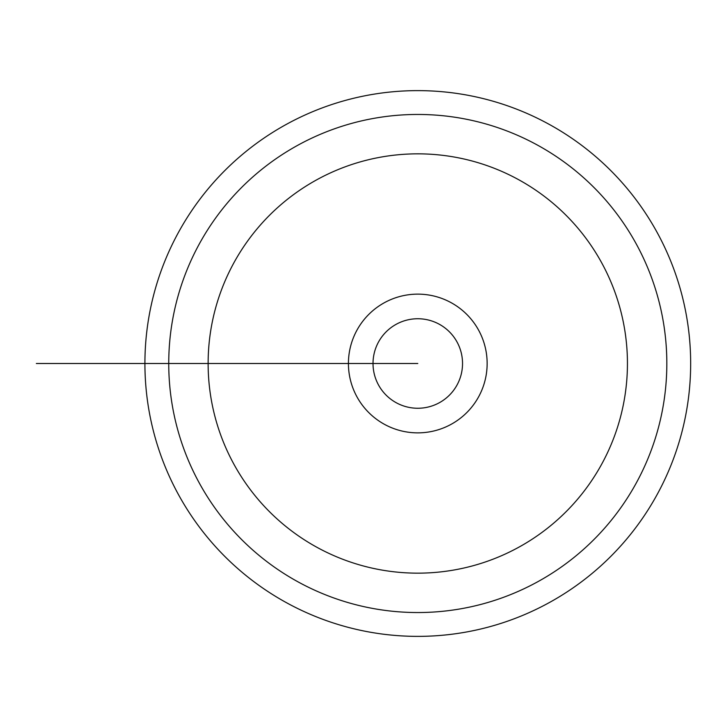 <?xml version="1.0" encoding="UTF-8"?>
<svg xmlns="http://www.w3.org/2000/svg" width="727" height="727" viewBox="0 0 727 727"><rect width="100%" height="100%" fill="white"/><g stroke="black" fill="none" stroke-linecap="round" stroke-linejoin="round"><path stroke-width="1.09" d="M144.918 363.5A272.861 272.861 0 0 0 554.219 599.811A272.861 272.861 0 0 0 554.219 127.189A272.861 272.861 0 0 0 144.918 363.5L348.424 363.5A69.365 69.365 0 0 0 417.789 432.865A69.365 69.365 0 0 0 487.145 363.5A69.365 69.365 0 0 0 417.789 294.135A69.365 69.365 0 0 0 348.424 363.5L417.789 363.5M168.746 363.5L48.136 363.5L168.746 363.5A249.034 249.034 0 0 1 542.306 147.826A249.034 249.034 0 0 1 542.306 579.174A249.034 249.034 0 0 1 168.746 363.5L208.131 363.5A209.658 209.658 0 0 0 522.613 545.068A209.658 209.658 0 0 0 522.613 181.932A209.658 209.658 0 0 0 208.131 363.5L169.418 363.5M462.536 363.5A44.747 44.747 0 0 0 395.406 324.742A44.747 44.747 0 0 0 395.406 402.258A44.747 44.747 0 0 0 462.536 363.5M155.324 363.5L36.35 363.5L155.324 363.5"/></g></svg>
